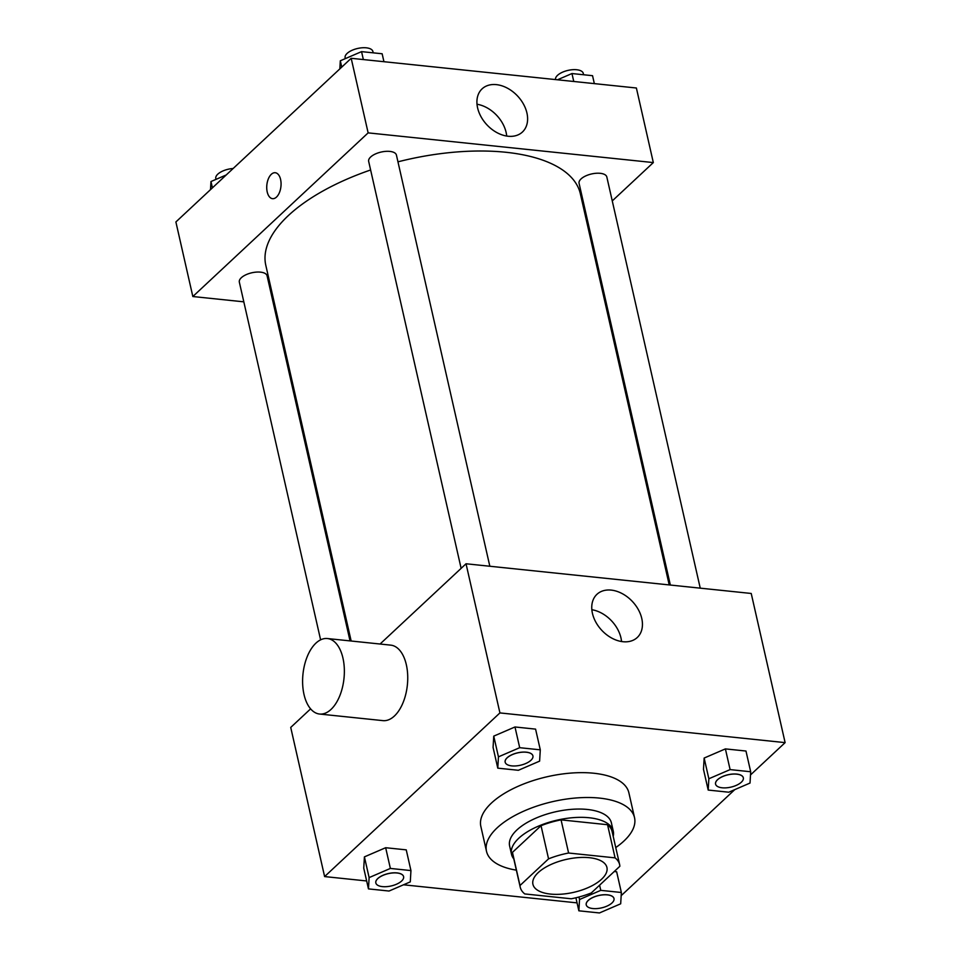 <?xml version="1.0" encoding="UTF-8"?>
<svg xmlns="http://www.w3.org/2000/svg" width="961" height="961" viewBox="0 0 961 961"><rect width="100%" height="100%" fill="white"/><g stroke="black" fill="none" stroke-linecap="round" stroke-linejoin="round"><path stroke-width="1.44" d="M601.61 879.195A37.947 16.878 -12.8 0 1 561.62 894.174A37.947 16.878 -12.8 0 1 532.923 884.3A37.947 16.878 -12.8 0 1 566.185 859.434A37.947 16.878 -12.8 0 1 606.932 867.483A37.947 16.878 -12.8 0 1 601.61 879.195M615.076 857.861L568.6 853.02A50.969 22.668 -12.8 0 0 548.563 858.846L519.985 885.525A50.969 22.668 -12.8 0 0 520.225 887.183A50.969 22.668 -12.8 0 0 524.766 893.934L571.254 898.775A50.969 22.668 -12.8 0 0 591.291 892.949L619.857 866.269A50.969 22.668 -12.8 0 0 619.629 864.6A50.969 22.668 -12.8 0 0 615.076 857.861L607.544 824.718L561.068 819.877L568.6 853.02M520.225 887.183L512.693 854.041A50.969 22.668 -12.8 0 1 512.453 852.371L519.985 885.525M561.068 819.877A50.969 22.668 -12.8 0 0 541.031 825.703L512.453 852.371M607.544 824.718A50.969 22.668 -12.8 0 1 612.097 831.457L619.629 864.6M613.202 836.31A52.182 23.208 167.2 0 0 613.274 831.193A52.182 23.208 167.2 0 0 557.248 820.117A52.182 23.208 167.2 0 0 511.504 854.305A52.182 23.208 167.2 0 0 513.799 858.894M511.504 854.305L509.63 846.028A52.182 23.208 -12.8 0 1 555.374 811.829A52.182 23.208 -12.8 0 1 611.4 822.904L613.274 831.193M541.031 825.703L548.563 858.846M516.357 870.149A75.895 33.755 -12.8 0 1 486.494 851.278A75.895 33.755 -12.8 0 1 553.031 801.546A75.895 33.755 -12.8 0 1 634.524 817.643A75.895 33.755 -12.8 0 1 623.893 841.067A75.895 33.755 -12.8 0 1 615.749 847.566M486.494 851.278L480.848 826.424A75.895 33.755 -12.8 0 1 547.386 776.692A75.895 33.755 -12.8 0 1 628.878 792.789L634.524 817.643M410.948 870.582L406.239 849.86L385.661 847.722L364.411 856.876L363.751 868.179L368.459 888.889L389.037 891.039L410.287 881.874L410.948 870.582L390.37 868.432L369.12 877.597L368.459 888.889M540.286 749.832L535.577 729.123L514.988 726.972L493.75 736.126L493.077 747.43L497.786 768.151L518.363 770.29L539.614 761.136L540.286 749.832L519.697 747.694L498.447 756.848L497.786 768.151M750.505 774.938L785.113 742.625L499.924 712.918L324.614 876.576L366.658 880.961M403.512 884.793L577.056 902.872M621.166 895.676L734.769 789.618M616.65 871.771L614.235 871.531L616.65 871.771L621.359 892.493L600.769 890.354L579.531 899.508L578.858 910.812L599.448 912.95L620.686 903.796L621.359 892.493M750.685 771.755L745.976 751.034L725.399 748.895L704.149 758.049L703.488 769.353L708.197 790.062L728.774 792.212L750.024 783.047L750.685 771.755L730.108 769.605L708.858 778.758L708.197 790.062M310.607 708.87L290.727 727.429L324.614 876.576M785.113 742.625L751.226 593.466L466.037 563.771L380.063 644.026M466.037 563.771L499.924 712.918M641.768 618.476A29.539 21.034 -133 0 1 637.251 637.503A29.539 21.034 -133 0 1 601.718 630.26A29.539 21.034 -133 0 1 596.937 594.318A29.539 21.034 -133 0 1 622.356 593.694A29.539 21.034 -133 0 1 641.768 618.476M327.413 638.536L390.791 645.143A37.947 20.625 95.9 0 1 407.656 674.538A37.947 20.625 95.9 0 1 394.382 716.029A37.947 20.625 95.9 0 1 382.922 720.63L319.545 714.035A37.947 20.625 95.9 0 1 302.967 674.154A37.947 20.625 95.9 0 1 327.413 638.536A37.947 20.625 95.9 0 1 344.278 667.943A37.947 20.625 95.9 0 1 331.004 709.434A37.947 20.625 95.9 0 1 319.545 714.035M591.856 609.718A29.539 21.034 -133 0 1 620.962 637.9A29.539 21.034 -133 0 1 621.539 641.516M351.161 641.011L265.801 265.284A161.292 71.727 -12.8 0 1 370.622 169.977M397.95 161.832A161.292 71.727 -12.8 0 1 580.36 193.822L669.216 584.925M700.245 588.156L606.823 176.98A14.235 6.331 167.2 0 0 596.06 173.28A14.235 6.331 167.2 0 0 581.069 178.902A14.235 6.331 167.2 0 0 579.075 183.287L670.346 585.045M320.614 639.858L239.337 282.126A14.235 6.331 -12.8 0 1 251.806 272.792A14.235 6.331 -12.8 0 1 267.086 275.819L350.032 640.891M461.124 568.347L368.664 161.376A14.235 6.331 -12.8 0 1 381.145 152.054A14.235 6.331 -12.8 0 1 396.425 155.069L489.834 566.245M612.265 200.909L653.324 162.577L368.135 132.87L192.837 296.529L243.818 301.838M273.705 304.949L274.834 305.069M587.267 224.237L588.18 223.396M653.324 162.577L636.386 88.004L351.185 58.297L175.887 221.955L192.837 296.529M351.185 58.297L368.135 132.87M526.928 113.002A29.539 21.034 -133 0 1 522.412 132.029A29.539 21.034 -133 0 1 486.879 124.786A29.539 21.034 -133 0 1 482.098 88.844A29.539 21.034 -133 0 1 507.516 88.22A29.539 21.034 -133 0 1 526.928 113.002M276.48 197.089A13.046 7.087 95.9 0 1 272.54 198.675A13.046 7.087 95.9 0 1 266.846 184.968A13.046 7.087 95.9 0 1 275.242 172.728A13.046 7.087 95.9 0 1 281.044 182.83A13.046 7.087 95.9 0 1 276.48 197.089M272.552 198.675A13.046 7.087 95.9 0 1 266.858 184.968A13.046 7.087 95.9 0 1 275.254 172.728M477.016 104.244A29.539 21.034 -133 0 1 506.123 132.426A29.539 21.034 -133 0 1 506.699 136.042M594.342 83.619L592.541 75.691L571.963 73.541L557.488 79.787M571.963 73.541L573.765 81.481M555.506 79.571A14.235 6.331 -12.8 0 1 568.167 70.357A14.235 6.331 -12.8 0 1 583.291 73.408L583.603 74.754M383.944 61.708L382.142 53.768L361.552 51.63L340.314 60.783L339.834 68.904M340.314 60.783L341.744 67.114M361.552 51.63L363.354 59.558M345.323 58.633L345.131 57.792A14.235 6.331 -12.8 0 1 357.612 48.47A14.235 6.331 -12.8 0 1 372.892 51.486L373.192 52.843M226.231 174.962L210.976 181.533L210.495 189.641M210.976 181.533L212.417 187.851M215.985 179.371L215.805 178.542A14.235 6.331 -12.8 0 1 233.139 168.511M715.561 784.056L715.573 784.128A14.235 6.331 -12.8 0 1 715.561 784.056A14.235 6.331 -12.8 0 1 728.042 774.734A14.235 6.331 -12.8 0 1 743.321 777.749A14.235 6.331 -12.8 0 1 743.321 777.785A14.235 6.331 -12.8 0 1 741.339 782.206A14.235 6.331 -12.8 0 1 726.336 787.828A14.235 6.331 -12.8 0 1 715.573 784.128A14.235 6.331 -12.8 0 1 728.054 774.806A14.235 6.331 -12.8 0 1 743.333 777.821L743.321 777.749M745.976 751.034L725.399 748.895L704.149 758.049L708.858 778.758M704.149 758.049L703.488 769.353M725.399 748.895L730.108 769.605M505.15 762.145L505.174 762.205A14.235 6.331 -12.8 0 1 505.15 762.145A14.235 6.331 -12.8 0 1 517.631 752.823A14.235 6.331 -12.8 0 1 532.911 755.839A14.235 6.331 -12.8 0 1 532.923 755.875A14.235 6.331 -12.8 0 1 530.928 760.295A14.235 6.331 -12.8 0 1 515.937 765.917A14.235 6.331 -12.8 0 1 505.174 762.205A14.235 6.331 -12.8 0 1 517.643 752.883A14.235 6.331 -12.8 0 1 532.923 755.911L532.911 755.839M535.577 729.123L514.988 726.972L493.75 736.126L498.447 756.848M493.75 736.126L493.077 747.43M514.988 726.972L519.697 747.694M586.234 904.83A14.235 6.331 -12.8 0 1 586.234 904.806A14.235 6.331 -12.8 0 1 598.703 895.472A14.235 6.331 -12.8 0 1 613.983 898.499A14.235 6.331 -12.8 0 1 613.995 898.535A14.235 6.331 -12.8 0 1 612.001 902.956A14.235 6.331 -12.8 0 1 597.009 908.577A14.235 6.331 -12.8 0 1 586.246 904.866A14.235 6.331 -12.8 0 1 598.715 895.544A14.235 6.331 -12.8 0 1 613.995 898.559L613.983 898.499M578.954 897.009L579.531 899.508M575.903 897.778L578.858 910.812M599.604 885.189L600.769 890.354M375.835 882.919A14.235 6.331 -12.8 0 1 375.823 882.883A14.235 6.331 -12.8 0 1 388.304 873.561A14.235 6.331 -12.8 0 1 403.584 876.576A14.235 6.331 -12.8 0 1 403.584 876.612M406.239 849.86L385.661 847.722L364.411 856.876L369.12 877.597M364.411 856.876L363.751 868.179M385.661 847.722L390.37 868.432M401.602 881.045A14.235 6.331 -12.8 0 1 386.598 886.655A14.235 6.331 -12.8 0 1 375.835 882.955A14.235 6.331 -12.8 0 1 388.316 873.633A14.235 6.331 -12.8 0 1 403.596 876.648A14.235 6.331 -12.8 0 1 401.602 881.045"/></g></svg>
